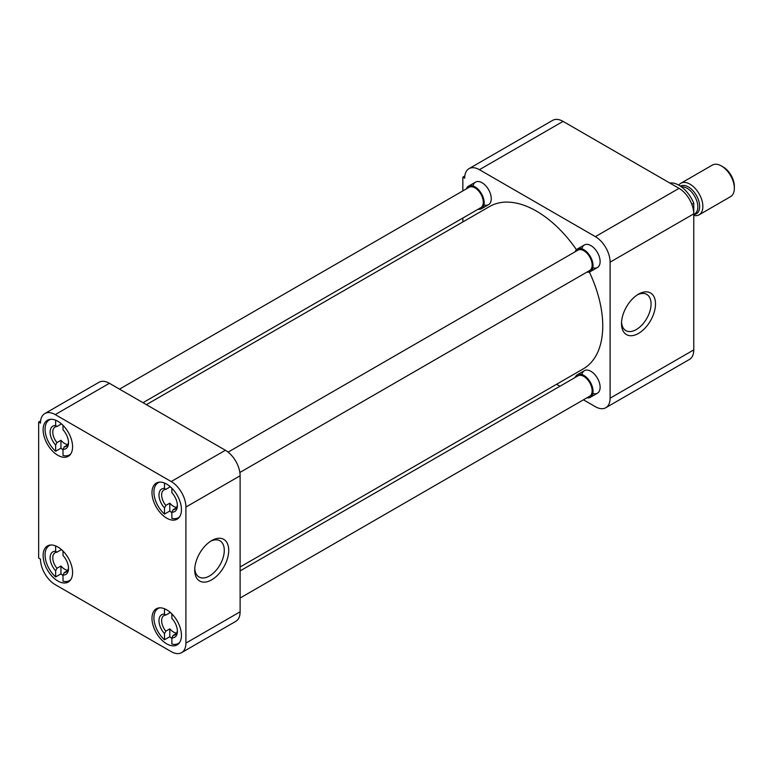 <?xml version="1.0" encoding="UTF-8"?>
<svg xmlns="http://www.w3.org/2000/svg" width="773" height="773" viewBox="0 0 773 773"><rect width="100%" height="100%" fill="white"/><g stroke="black" fill="none" stroke-linecap="round" stroke-linejoin="round"><path stroke-width="1.16" d="M638.508 294.155L638.508 294.155A24.04 13.875 120 0 0 621.511 323.597A24.04 13.875 120 0 0 638.508 333.414A24.04 13.875 120 0 0 655.504 303.973A24.04 13.875 120 0 0 638.508 294.155M621.55 322.244A20.9 12.068 120 0 0 625.608 330.467A20.9 12.068 120 0 0 636.285 329.569A20.9 12.068 120 0 0 650.006 310.939A20.9 12.068 120 0 0 646.508 294.271A20.9 12.068 120 0 0 637.358 294.861M581.914 248.809A13.015 7.517 60 0 1 590.91 245.611L590.91 245.611A13.015 7.517 60 0 1 600.119 261.554A13.015 7.517 60 0 1 592.843 267.738M581.914 374.519A13.015 7.517 60 0 1 590.91 371.311L590.91 371.311A13.015 7.517 60 0 1 600.119 387.254A13.015 7.517 60 0 1 592.843 393.447M473.047 185.964A13.015 7.517 60 0 1 482.052 182.757L482.052 182.757A13.015 7.517 60 0 1 491.251 198.7A13.015 7.517 60 0 1 483.975 204.893M693.758 349.898L610.11 398.192A20.823 12.02 60 0 1 605.8 407.729L689.448 359.435A20.823 12.02 -120 0 0 693.758 349.898L693.758 213.86A20.823 12.02 -120 0 0 679.032 188.351L563.063 121.39A20.823 12.02 -120 0 0 552.647 120.366L468.998 168.659A20.823 12.02 60 0 1 479.415 169.693L563.063 121.39M679.032 188.351L595.384 236.644A20.823 12.02 60 0 1 610.11 262.153L693.758 213.86L693.758 203.212A24.572 14.185 -120 0 0 679.032 185.288A24.572 14.185 -120 0 0 669.814 183.027M610.11 398.192L610.11 262.153M605.8 407.729A20.823 12.02 60 0 1 595.384 406.695L583.451 399.805M556.57 384.287L559.961 386.249M464.815 175.993L462.843 177.133L462.843 190.912M462.843 218.034L462.843 221.957M462.843 177.133L464.689 178.196A20.823 12.02 60 0 1 468.998 168.659M595.384 236.644L479.415 169.693M240.113 566.986L583.335 368.827A93.726 54.11 -120 0 0 589.335 272.019M576.455 249.708A93.726 54.11 -120 0 0 536.481 211.135A93.726 54.11 -120 0 0 489.618 206.497L146.397 404.656M166.717 609.839A20.823 12.02 -120 0 0 156.301 608.805A20.823 12.02 -120 0 0 153.112 625.502A20.823 12.02 -120 0 0 166.717 643.851A20.823 12.02 -120 0 0 177.133 644.885A20.823 12.02 -120 0 0 180.322 628.198A20.823 12.02 -120 0 0 166.717 609.839M166.717 484.14A20.823 12.02 -120 0 0 156.301 483.106A20.823 12.02 -120 0 0 153.112 499.793A20.823 12.02 -120 0 0 166.717 518.152A20.823 12.02 -120 0 0 177.133 519.176A20.823 12.02 -120 0 0 180.322 502.489A20.823 12.02 -120 0 0 166.717 484.14M57.849 421.285A20.823 12.02 -120 0 0 47.443 420.251A20.823 12.02 -120 0 0 44.245 436.948A20.823 12.02 -120 0 0 57.849 455.297A20.823 12.02 -120 0 0 68.266 456.331A20.823 12.02 -120 0 0 71.464 439.644A20.823 12.02 -120 0 0 57.849 421.285M57.849 546.994A20.823 12.02 -120 0 0 47.443 545.96A20.823 12.02 -120 0 0 44.245 562.647A20.823 12.02 -120 0 0 57.849 580.996A20.823 12.02 -120 0 0 68.266 582.03A20.823 12.02 -120 0 0 71.464 565.343A20.823 12.02 -120 0 0 57.849 546.994M211.725 540.559L211.725 540.559A24.04 13.875 120 0 0 194.719 570.001A24.04 13.875 120 0 0 211.725 579.818A24.04 13.875 120 0 0 228.721 550.366A24.04 13.875 120 0 0 211.725 540.559L211.725 540.559M194.757 568.648A20.9 12.068 120 0 0 198.825 576.871A20.9 12.068 120 0 0 209.502 575.972A20.9 12.068 120 0 0 223.213 557.343A20.9 12.068 120 0 0 219.716 540.675A20.9 12.068 120 0 0 210.575 541.264M185.916 507.059L185.916 643.107A20.823 12.02 60 0 1 181.607 652.634A20.823 12.02 60 0 1 171.191 651.61L55.221 584.649A20.823 12.02 60 0 1 40.496 559.14L38.65 558.077L38.65 422.039L40.496 423.102A20.823 12.02 60 0 1 44.805 413.565A20.823 12.02 60 0 1 55.221 414.599L171.191 481.55A20.823 12.02 60 0 1 185.916 507.059L240.113 475.772L240.113 611.81L185.916 643.107M181.607 652.634L235.804 621.347A20.823 12.02 -120 0 0 240.113 611.81M240.113 475.772A20.823 12.02 -120 0 0 225.387 450.263L171.191 481.55M55.221 414.599L109.408 383.302L225.387 450.263M109.408 383.302A20.823 12.02 -120 0 0 99.002 382.277L44.805 413.565M40.621 420.899L38.65 422.039M171.867 638.363A20.175 11.653 60 0 1 169.809 636.73L164.504 639.783A20.175 11.653 60 0 1 154.407 622.313A20.175 11.653 60 0 1 158.098 608.525A20.175 11.653 60 0 1 159.74 607.839M176.476 633.502L173.2 635.396A11.141 6.435 -120 0 0 175.084 634.875A11.141 6.435 -120 0 0 177.365 630.497M176.708 633.097A11.141 6.435 60 0 1 173.49 632.034A11.141 6.435 60 0 1 169.809 628.845L169.809 636.73M179.684 642.392A20.175 11.653 60 0 1 178.273 643.474A20.175 11.653 60 0 1 171.867 644.035L171.867 637.86A13.015 7.517 60 0 0 177.394 631.309A13.015 7.517 60 0 0 171.867 618.381L171.867 613.888M169.809 612.003L169.809 612.767A11.141 6.435 60 0 1 170.756 612.825M164.504 639.783L164.504 633.609A13.015 7.517 60 0 1 158.987 620.68A13.015 7.517 60 0 1 164.504 614.129L164.504 608.757M164.504 614.129L165.837 615.066L169.809 612.767M164.504 633.609L165.837 631.145L169.809 628.845M173.2 635.396L171.867 637.86M165.837 631.145A11.141 6.435 60 0 1 163.944 615.579A11.141 6.435 60 0 1 165.837 615.066M63.009 575.518A20.175 11.653 60 0 1 60.951 573.875L55.646 576.938A20.175 11.653 60 0 1 45.549 559.459A20.175 11.653 60 0 1 49.24 545.67A20.175 11.653 60 0 1 50.883 544.994M67.618 570.648L64.333 572.542A11.141 6.435 -120 0 0 66.227 572.02A11.141 6.435 -120 0 0 68.507 567.643M67.84 570.242A11.141 6.435 60 0 1 64.632 569.179A11.141 6.435 60 0 1 60.951 566L60.951 573.875M70.826 579.537A20.175 11.653 60 0 1 69.415 580.62A20.175 11.653 60 0 1 63.009 581.19L63.009 575.015A13.015 7.517 60 0 0 68.526 568.455A13.015 7.517 60 0 0 63.009 555.526L63.009 551.043M60.951 549.159L60.951 549.922A11.141 6.435 60 0 1 61.898 549.98M55.646 576.938L55.646 570.764A13.015 7.517 60 0 1 50.119 557.835A13.015 7.517 60 0 1 55.646 551.275L55.646 545.902M55.646 551.275L56.97 552.212L60.951 549.922M55.646 570.764L56.97 568.29L60.951 566M64.333 572.542L63.009 575.015M56.97 568.29A11.141 6.435 60 0 1 55.086 552.734A11.141 6.435 60 0 1 56.97 552.212M63.009 449.818A20.175 11.653 60 0 1 60.951 448.176L55.646 451.229A20.175 11.653 60 0 1 45.549 433.759A20.175 11.653 60 0 1 49.24 419.971A20.175 11.653 60 0 1 50.883 419.285M67.618 444.948L64.333 446.842A11.141 6.435 -120 0 0 66.227 446.321A11.141 6.435 -120 0 0 68.507 441.943M67.84 444.543A11.141 6.435 60 0 1 64.632 443.48A11.141 6.435 60 0 1 60.951 440.291L60.951 448.176M70.826 453.838A20.175 11.653 60 0 1 69.415 454.92A20.175 11.653 60 0 1 63.009 455.481L63.009 449.306A13.015 7.517 60 0 0 68.526 442.755A13.015 7.517 60 0 0 63.009 429.827L63.009 425.334M60.951 423.449L60.951 424.213A11.141 6.435 60 0 1 61.898 424.271M55.646 451.229L55.646 445.055A13.015 7.517 60 0 1 50.119 432.126A13.015 7.517 60 0 1 55.646 425.575L55.646 420.203M55.646 425.575L56.97 426.512L60.951 424.213M55.646 445.055L56.97 442.591L60.951 440.291M64.333 446.842L63.009 449.306M56.97 442.591A11.141 6.435 60 0 1 55.086 427.025A11.141 6.435 60 0 1 56.97 426.512M171.867 512.663A20.175 11.653 60 0 1 169.809 511.021L164.504 514.084A20.175 11.653 60 0 1 154.407 496.604A20.175 11.653 60 0 1 158.098 482.816A20.175 11.653 60 0 1 159.74 482.139M176.476 507.793L173.2 509.687A11.141 6.435 -120 0 0 175.084 509.175A11.141 6.435 -120 0 0 177.365 504.798M176.708 507.388A11.141 6.435 60 0 1 173.49 506.325A11.141 6.435 60 0 1 169.809 503.146L169.809 511.021M179.684 516.683A20.175 11.653 60 0 1 178.273 517.765A20.175 11.653 60 0 1 171.867 518.335L171.867 512.161A13.015 7.517 60 0 0 177.394 505.61A13.015 7.517 60 0 0 171.867 492.681L171.867 488.188M169.809 486.304L169.809 487.067A11.141 6.435 60 0 1 170.756 487.125M164.504 514.084L164.504 507.909A13.015 7.517 60 0 1 158.987 494.981A13.015 7.517 60 0 1 164.504 488.43L164.504 483.057M164.504 488.43L165.837 489.357L169.809 487.067M164.504 507.909L165.837 505.436L169.809 503.146M173.2 509.687L171.867 512.161M165.837 505.436A11.141 6.435 60 0 1 163.944 489.879A11.141 6.435 60 0 1 165.837 489.357M240.113 598.031L589.712 396.191A11.75 6.783 -120 0 0 591.519 386.78A11.75 6.783 -120 0 0 583.837 376.432A11.75 6.783 -120 0 0 577.972 375.852L240.113 570.909M575.16 377.466A13.015 7.517 60 0 1 577.334 374.75A13.015 7.517 60 0 1 583.837 375.388A13.015 7.517 60 0 1 592.34 386.867A13.015 7.517 60 0 1 590.35 397.293A13.015 7.517 60 0 1 586.91 397.815M142.995 402.694L480.854 207.637A11.75 6.783 -120 0 0 482.652 198.226A11.75 6.783 -120 0 0 474.98 187.878A11.75 6.783 -120 0 0 469.105 187.298L119.506 389.138M466.303 188.912A13.015 7.517 60 0 1 468.467 186.196A13.015 7.517 60 0 1 474.98 186.834A13.015 7.517 60 0 1 483.483 198.313A13.015 7.517 60 0 1 481.492 208.739A13.015 7.517 60 0 1 478.052 209.261M239.862 472.477L589.712 270.492A11.75 6.783 -120 0 0 591.519 261.081A11.75 6.783 -120 0 0 583.837 250.723A11.75 6.783 -120 0 0 577.972 250.143L228.112 452.128M575.16 251.766A13.015 7.517 60 0 1 577.334 249.041A13.015 7.517 60 0 1 583.837 249.689A13.015 7.517 60 0 1 592.34 261.158A13.015 7.517 60 0 1 590.35 271.594A13.015 7.517 60 0 1 586.91 272.106M691.835 204.323L693.758 203.212M693.758 215.445A18.223 10.522 -120 0 0 699.092 214.826A18.223 10.522 -120 0 0 701.884 200.217A18.223 10.522 -120 0 0 689.98 184.158A18.223 10.522 -120 0 0 680.868 183.259A18.223 10.522 -120 0 0 678.81 185.162M699.092 214.826L730.572 196.642A18.223 10.522 -120 0 0 734.35 188.303A18.223 10.522 -120 0 0 721.46 165.982L721.46 165.982A18.223 10.522 -120 0 0 712.348 165.084L680.868 183.259M734.35 188.303L734.35 186.283A15.75 9.092 -120 0 0 723.219 166.997L721.46 165.982L723.219 166.997M693.758 214.411L694.685 213.879A15.199 8.774 -120 0 0 697.014 201.695A15.199 8.774 -120 0 0 687.091 188.293A15.199 8.774 -120 0 0 681.457 186.882M680.404 186.138A15.962 9.218 60 0 1 688.376 186.931A15.962 9.218 60 0 1 699.314 203.077A15.962 9.218 60 0 1 693.758 214.527M158.098 608.525L159.209 607.878M178.273 643.474L179.384 642.827M49.24 545.67L50.342 545.033M69.415 580.62L70.527 579.982M49.24 419.971L50.342 419.324M69.415 454.92L70.527 454.273M158.098 482.816L159.209 482.178M178.273 517.765L179.384 517.127M577.334 374.75L584.398 370.663M590.35 397.293L597.423 393.215M468.467 186.196L475.54 182.109M481.492 208.739L488.555 204.661M577.334 249.041L584.398 244.964M590.35 271.594L597.423 267.506"/></g></svg>
